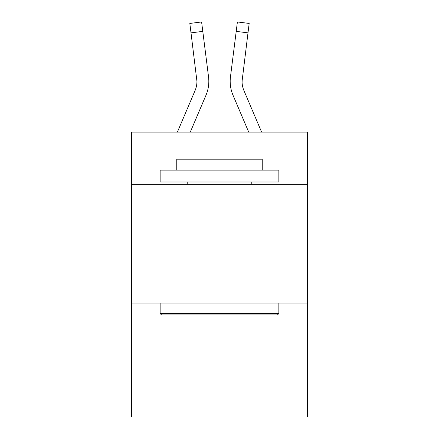 <?xml version="1.0" encoding="UTF-8"?>
<svg xmlns="http://www.w3.org/2000/svg" width="439" height="439" viewBox="0 0 439 439"><rect width="100%" height="100%" fill="white"/><g stroke="black" fill="none" stroke-linecap="round" stroke-linejoin="round"><path stroke-width="0.66" d="M307.355 184.358L307.355 132.123L131.645 132.123L131.645 184.358L307.355 184.358L307.355 417.05L131.645 417.05L131.645 184.358M307.355 303.08L131.645 303.08M190.274 132.123L205.968 95.263A35.614 35.614 -74.7 0 0 208.536 76.847L202.791 31.372L191.009 32.859L189.818 23.437L201.6 21.95L202.791 31.372M177.372 132.123L195.048 90.61A23.744 23.744 -19.6 0 0 196.941 81.352L191.009 32.859M208.816 81.588L208.816 81.292M208.355 75.42L208.536 76.847M261.628 132.123L243.952 90.61A23.744 23.744 19.6 0 1 242.059 81.352L247.991 32.859L236.209 31.372L237.4 21.95L249.182 23.437L247.991 32.859M248.726 132.123L233.032 95.263A35.614 35.614 74.7 0 1 230.464 76.847L236.209 31.372M242.087 82.472L242.246 78.334A23.744 23.744 74.7 0 0 243.952 90.61A23.744 23.744 74.7 0 1 242.059 81.352A23.744 23.744 74.7 0 0 243.952 90.61A23.744 23.744 74.7 0 1 242.059 81.352A23.744 23.744 74.7 0 0 243.952 90.61A23.744 23.744 74.7 0 1 242.059 81.352A23.744 23.744 74.7 0 0 243.952 90.61A23.744 23.744 74.7 0 1 242.059 81.352A23.744 23.744 74.7 0 0 243.952 90.61A23.744 23.744 74.7 0 1 242.059 81.352A23.744 23.744 74.7 0 0 243.952 90.61A23.744 23.744 74.7 0 1 242.059 81.352A23.744 23.744 74.7 0 0 243.952 90.61A23.744 23.744 74.7 0 1 242.059 81.352A23.744 23.744 74.7 0 0 243.952 90.61A23.744 23.744 74.7 0 1 242.059 81.352A23.744 23.744 74.7 0 0 243.952 90.61A23.744 23.744 74.7 0 1 242.059 81.352A23.744 23.744 74.7 0 0 243.952 90.61A23.744 23.744 74.7 0 1 242.059 81.352A23.744 23.744 74.7 0 0 243.952 90.61A23.744 23.744 74.7 0 1 242.059 81.352A23.744 23.744 74.7 0 0 243.952 90.61A23.744 23.744 74.7 0 1 242.059 81.352A23.744 23.744 74.7 0 0 243.952 90.61A23.744 23.744 74.7 0 1 242.059 81.352A23.744 23.744 74.7 0 0 243.952 90.61A23.744 23.744 74.7 0 1 242.059 81.352A23.744 23.744 74.7 0 0 243.952 90.61A23.744 23.744 74.7 0 1 242.059 81.352A23.744 23.744 74.7 0 0 243.952 90.61A23.744 23.744 74.7 0 1 242.059 81.352A23.744 23.744 74.7 0 0 243.952 90.61A23.744 23.744 74.7 0 1 242.059 81.352A23.744 23.744 74.7 0 0 243.952 90.61A23.744 23.744 74.7 0 1 242.059 81.352M161.563 314.95L160.142 313.528L278.858 313.528L277.437 314.95L161.563 314.95M278.858 170.112L278.858 181.982L160.142 181.982L160.142 170.112L278.858 170.112M176.763 170.112L176.763 159.192L262.237 159.192L262.237 170.112M278.858 303.08L278.858 313.528M160.142 303.08L160.142 313.528M251.794 181.982L251.794 184.358M187.206 181.982L187.206 184.358M195.048 90.61A23.744 23.744 -74.7 0 0 196.941 81.358A23.744 23.744 -74.7 0 1 195.048 90.61A23.744 23.744 -74.7 0 0 196.941 81.358A23.744 23.744 -74.7 0 1 195.048 90.61A23.744 23.744 -74.7 0 0 196.941 81.358A23.744 23.744 -74.7 0 1 195.048 90.61A23.744 23.744 -74.7 0 0 196.941 81.358A23.744 23.744 -74.7 0 1 195.048 90.61A23.744 23.744 -74.7 0 0 196.941 81.358A23.744 23.744 -74.7 0 1 195.048 90.61A23.744 23.744 -74.7 0 0 196.941 81.358A23.744 23.744 -74.7 0 1 195.048 90.61A23.744 23.744 -74.7 0 0 196.941 81.358A23.744 23.744 -74.7 0 1 195.048 90.61A23.744 23.744 -74.7 0 0 196.941 81.358A23.744 23.744 -74.7 0 1 195.048 90.61A23.744 23.744 -74.7 0 0 196.941 81.358A23.744 23.744 -74.7 0 1 195.048 90.61A23.744 23.744 -74.7 0 0 196.941 81.358A23.744 23.744 -74.7 0 1 195.048 90.61A23.744 23.744 -74.7 0 0 196.941 81.358A23.744 23.744 -74.7 0 1 195.048 90.61A23.744 23.744 -74.7 0 0 196.941 81.358A23.744 23.744 -74.7 0 1 195.048 90.61A23.744 23.744 -74.7 0 0 196.941 81.358A23.744 23.744 -74.7 0 1 195.048 90.61A23.744 23.744 -74.7 0 0 196.941 81.358A23.744 23.744 -74.7 0 1 195.048 90.61A23.744 23.744 -74.7 0 0 196.941 81.358A23.744 23.744 -74.7 0 1 195.048 90.61A23.744 23.744 -74.7 0 0 196.941 81.358A23.744 23.744 -74.7 0 1 195.048 90.61A23.744 23.744 -74.7 0 0 196.941 81.358A23.744 23.744 -74.7 0 1 195.048 90.61A23.744 23.744 -74.7 0 0 196.941 81.358L196.754 78.334A23.744 23.744 -74.7 0 1 195.048 90.61M230.228 83.048L230.184 81.292M230.464 76.847L230.645 75.42"/></g></svg>
